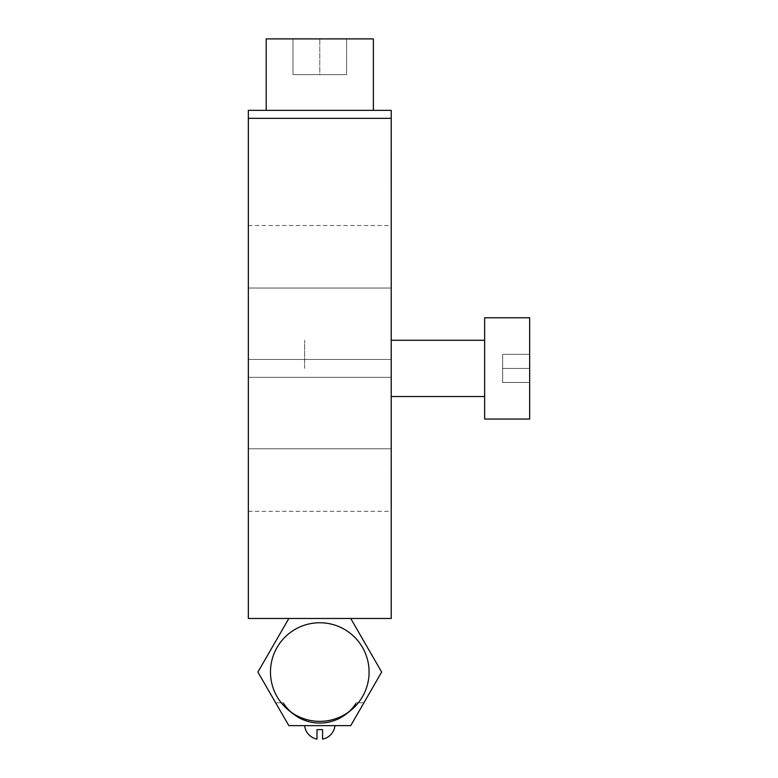 <?xml version="1.0" encoding="UTF-8"?>
<svg xmlns="http://www.w3.org/2000/svg" width="778" height="778" viewBox="0 0 778 778"><rect width="100%" height="100%" fill="white"/><g stroke="black" fill="none" stroke-linecap="round" stroke-linejoin="round"><path stroke-width="0.58" stroke-dasharray="3.89 2.92" d="M391.081 485.842L391.081 504.621L391.081 485.842M391.081 470.505L391.081 473.481L391.081 470.505M391.227 377.34L248.338 377.34L248.338 448.789L248.338 377.34L391.227 377.34L391.227 448.789L391.227 377.34L248.338 377.34L248.338 511.302L248.338 377.34L391.227 377.34L391.227 511.302L391.227 377.34M391.227 368.412L391.227 448.789L391.227 288.035L391.227 359.475L248.338 359.475L391.227 359.475L391.227 288.035L391.227 368.412M248.338 368.412L248.338 448.789L248.338 368.412C248.338 392.258 248.338 392.258 248.338 368.412C248.338 344.566 248.338 344.566 248.338 368.412C248.338 392.258 248.338 392.258 248.338 368.412C248.338 344.566 248.338 344.566 248.338 368.412C248.338 392.258 248.338 392.258 248.338 368.412C248.338 344.566 248.338 344.566 248.338 368.412C248.338 392.258 248.338 392.258 248.338 368.412C248.338 344.566 248.338 344.566 248.338 368.412M319.787 359.475L279.633 359.475L319.787 359.475M319.787 377.34L291.06 377.34L319.787 377.34M391.227 359.475L248.338 359.475L248.338 225.513L248.338 359.475L391.227 359.475L391.227 225.513L391.227 359.475M279.633 118.344L359.932 118.344L279.633 118.344M391.227 118.344L248.338 118.344L391.227 118.344L248.338 118.344L391.227 118.344L248.338 118.344L248.338 618.471L391.227 618.471L391.227 110.35L248.338 110.35L391.227 110.35L248.338 110.35L248.338 118.344M326.488 618.471L313.077 618.471L326.488 618.471M348.505 618.471L291.06 618.471L348.505 618.471M391.227 189.793L391.227 154.073L391.227 189.793M391.227 497.152L391.227 467.072L391.227 497.152M391.227 468.852L391.227 504.621L391.227 468.852M391.227 500.04L391.227 467.072L391.227 500.04M391.227 504.621L391.227 467.986L391.227 504.621M391.227 473.481L391.227 467.529L391.227 473.481M391.227 503.706L391.227 467.986L391.227 503.706M391.227 183.696L391.227 153.159L391.227 183.696M391.227 190.707L391.227 153.159L391.227 190.707M391.081 187.051L391.081 153.159L391.081 187.051M391.227 187.051L391.227 156.816L391.227 187.051M391.227 186.127L391.227 174.175L391.227 186.127M391.227 182.83L391.227 169.186L391.227 182.83M391.227 486.765L391.227 500.954L391.227 486.765M391.081 154.073L391.081 189.793L391.081 154.073M391.081 486.765L391.081 493.865L391.081 486.765M391.081 500.954L391.081 467.072L391.081 500.954M391.081 493.748L391.081 467.986L391.081 493.748M391.081 474.395L391.081 503.706L391.081 474.395M391.081 182.83L391.081 169.186L391.081 182.83M270.481 672.056A49.296 49.296 0 0 0 319.787 721.352A49.296 49.296 0 0 0 369.083 672.056A49.296 49.296 0 0 0 319.787 622.76A49.296 49.296 0 0 0 270.481 672.056M350.722 618.471L381.658 672.056L350.722 725.641L288.842 725.641L257.907 672.056L288.842 618.471L350.722 618.471L288.842 618.471M319.787 725.641L310.208 725.641L319.787 725.641M288.842 725.641L350.722 725.641L363.919 702.777L350.722 725.641L363.919 702.777L350.722 725.641L288.842 725.641L350.722 725.641L288.842 725.641L275.645 702.777L288.842 725.641L275.645 702.777L283.523 702.777L283.989 703.506A42.868 42.868 0 0 0 355.575 703.506L356.042 702.777A42.868 42.868 0 0 1 283.523 702.777A42.868 42.868 0 0 0 356.042 702.777L363.919 702.777L356.042 702.777L363.919 702.777L356.042 702.777L355.818 704.178L355.128 704.178L355.818 704.178L356.256 703.506L355.575 703.506A42.868 42.868 0 0 1 283.989 703.506L283.523 702.777L275.645 702.777L288.842 725.641M283.309 703.506L283.989 703.506L283.309 703.506A43.442 43.442 0 0 0 356.256 703.506A43.442 43.442 0 0 1 283.309 703.506L283.746 704.178L283.309 703.506M284.437 704.178L283.746 704.178A43.442 43.442 0 0 0 355.818 704.178A43.442 43.442 0 0 1 283.746 704.178L284.437 704.178A42.868 42.868 0 0 0 355.128 704.178A42.868 42.868 0 0 1 284.437 704.178M275.645 702.777L283.523 702.777L275.645 702.777M334.929 725.641L304.636 725.641L334.929 725.641A15.22 15.22 0 0 1 322.569 739.1L322.569 729.638L322.569 739.1M316.996 729.638L316.996 739.1A15.22 15.22 0 0 1 304.636 725.641M357.647 110.35L281.918 110.35L357.647 110.35M319.787 110.35L373.372 110.35L319.787 110.35M373.372 110.35L373.372 38.9L266.202 38.9L373.372 38.9L266.202 38.9L266.202 110.35M292.995 74.62L292.995 38.9L319.787 38.9L292.995 38.9L292.995 74.62L319.787 74.62L292.995 74.62L292.995 38.9L292.995 74.62L319.787 74.62L319.787 38.9L346.58 38.9L319.787 38.9L319.787 74.62L346.58 74.62L292.995 74.62M346.58 74.62L346.58 38.9L346.58 74.62L319.787 74.62L319.787 38.9L319.787 74.62L346.58 74.62L346.58 38.9L346.58 74.62M248.377 368.412C248.377 345.014 248.377 345.014 248.377 368.412C248.377 391.811 248.377 391.811 248.377 368.412C248.377 345.014 248.377 345.014 248.377 368.412C248.377 391.811 248.377 391.811 248.377 368.412C248.377 345.014 248.377 345.014 248.377 368.412C248.377 391.811 248.377 391.811 248.377 368.412C248.377 345.014 248.377 345.014 248.377 368.412C248.377 391.811 248.377 391.811 248.377 368.412M484.655 368.412L484.655 317.774L484.655 419.041L484.655 317.774L484.655 419.041L484.655 317.774L484.655 396.537L484.655 317.774L529.662 317.774L529.662 419.041L529.662 317.774L529.662 419.041L529.662 317.774L529.662 419.041L529.662 317.774L529.662 382.475L529.662 354.35L529.662 382.475L529.662 368.412L502.656 368.412L502.656 354.35L529.662 354.35L502.656 354.35L502.656 368.412L529.662 368.412L502.656 368.412L502.656 382.475L529.662 382.475L502.656 382.475L502.656 354.35L529.662 354.35L502.656 354.35L502.656 368.412L529.662 368.412L502.656 368.412L502.656 382.475L502.656 354.35L529.662 354.35L502.656 354.35L502.656 368.412L529.662 368.412L529.662 419.041L484.655 419.041L484.655 368.412M304.636 368.412L304.636 340.278L304.636 368.412M502.656 382.475L529.662 382.475L502.656 382.475L502.656 368.412L502.656 382.475L529.662 382.475L502.656 382.475L529.662 382.475L502.656 382.475L502.656 368.412L529.662 368.412L502.656 368.412L502.656 354.35L529.662 354.35L502.656 354.35L502.656 382.475M248.338 448.789L391.227 448.789L248.338 448.789M248.338 288.035L391.227 288.035L248.338 288.035M248.338 511.302L391.227 511.302M248.338 225.513L391.227 225.513M391.227 396.537L484.655 396.537M391.227 340.278L484.655 340.278M484.655 419.041L529.662 419.041L484.655 419.041M484.655 317.774L529.662 317.774L484.655 317.774"/><path stroke-width="1.17" d="M391.227 118.344L248.338 118.344L248.338 618.471L391.227 618.471L391.227 110.35L248.338 110.35L248.338 118.344M350.722 618.471L381.658 672.056L350.722 725.641L288.842 725.641L257.907 672.056L288.842 618.471M270.481 672.056A49.296 49.296 0 0 0 319.787 721.352A49.296 49.296 0 0 0 369.083 672.056A49.296 49.296 0 0 0 319.787 622.76A49.296 49.296 0 0 0 270.481 672.056M322.569 729.638L316.996 729.638L322.569 729.638L316.996 729.638L322.569 729.638L322.569 739.1L322.569 729.638M334.929 725.641A15.22 15.22 0 0 1 322.569 739.1M304.636 725.641A15.22 15.22 0 0 0 316.996 739.1L316.996 729.638M266.202 110.35L266.202 38.9L373.372 38.9L373.372 110.35M484.655 368.412L484.655 419.041L529.662 419.041L529.662 317.774L484.655 317.774L484.655 368.412M391.227 396.537L484.655 396.537M391.227 340.278L484.655 340.278"/></g></svg>
